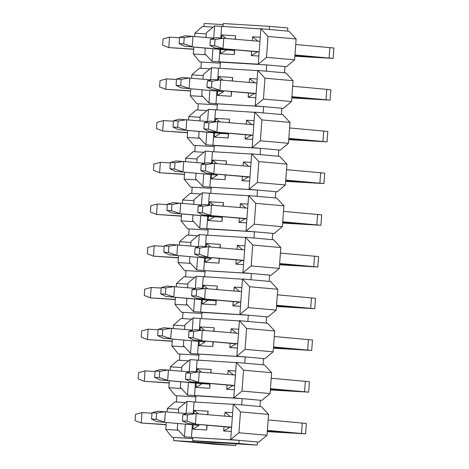 <?xml version="1.0" encoding="UTF-8"?>
<svg xmlns="http://www.w3.org/2000/svg" width="469" height="469" viewBox="0 0 469 469"><rect width="100%" height="100%" fill="white"/><g stroke="black" fill="none" stroke-linecap="round" stroke-linejoin="round"><path stroke-width="0.7" d="M206.02 37.42L206.36 32.754L214.609 25.918L260.852 28.914M260.864 28.715L268.039 36.488L296.132 38.986L294.602 59.839L266.509 57.335L258.261 64.177L260.864 28.715L269.294 29.465L269.523 26.34L223.267 23.544L223.039 26.627M296.132 38.986L288.963 31.218L287.556 31.095L287.784 27.964L269.523 26.34M294.602 59.839L286.354 66.674L284.947 66.592M258.261 64.177L212.006 61.375L204.83 53.607L205.234 48.067M212.006 61.375L212.932 48.753M213.712 38.106L214.609 25.918M219.973 68.345L220.43 62.125L219.029 62.002L219.955 49.38M220.793 37.942L221.632 26.545M269.294 29.465L287.556 31.095M266.509 57.335L268.039 36.488M286.354 66.674L266.691 64.921L220.43 62.125M265.284 64.798L266.691 64.921L266.228 71.182L284.49 72.806L284.953 66.551M259.158 51.942L257.452 51.836L251.249 55.571L251.56 51.314M220.412 53.706L226.609 49.972L234.318 50.435L234.289 54.545L220.412 53.706L220.723 49.444M234.365 49.778L234.318 50.435L184.469 46.22L226.609 49.972M252.345 40.662L252.627 36.799L260.236 37.262M258.859 56.028L251.249 55.571M221.567 37.989L221.79 34.935L235.667 35.773L235.42 39.156M234.635 49.808L234.289 54.545M257.915 41.161L252.627 36.799M221.79 34.935L225.882 38.311M235.667 35.773L235.204 39.138M202.954 79.132L203.3 74.471L211.542 67.636L218.566 68.257L217.733 79.654M266.228 71.182L257.803 70.432L264.973 78.2L293.072 80.697L285.897 72.93L284.49 72.806M281.887 108.304L283.294 108.386L291.542 101.55L293.072 80.697M202.174 89.784L201.764 95.318L208.94 103.092L209.866 90.464M211.542 67.636L210.651 79.818M216.889 91.092L215.963 103.713L208.94 103.092M218.566 68.257L257.786 70.631M216.913 110.057L217.37 103.842L215.963 103.713L262.224 106.51L255.2 105.888L257.803 70.432M255.2 105.888L263.443 99.053L264.973 78.2M263.443 99.053L291.542 101.55M262.224 106.51L283.294 108.386M256.097 93.653L254.386 93.548L248.189 97.282L248.5 93.026M223.549 91.684L181.403 87.932L223.549 91.684L217.346 95.418L217.657 91.162M231.305 91.496L231.223 96.256L217.346 95.418M249.279 82.38L249.567 78.511L257.176 78.974M255.798 97.745L248.189 97.282M218.501 79.701L218.724 76.646L232.601 77.485L232.354 80.873M231.575 91.519L231.223 96.256M217.37 103.842L263.625 106.639L263.168 112.894L281.429 114.518L281.887 108.263M249.567 78.511L254.855 82.872M218.724 76.646L222.816 80.023M232.143 80.856L232.601 77.485M199.894 120.85L200.234 116.183L208.482 109.347L254.726 112.343M263.168 112.894L254.737 112.144L261.913 119.912L290.006 122.415L282.836 114.647L281.429 114.518M290.006 122.415L288.476 143.268L280.228 150.103L278.821 150.016M288.476 143.268L260.383 140.764L252.134 147.6L259.158 148.227L205.879 144.804L198.704 137.036L199.108 131.496M205.879 144.804L206.806 132.182M207.585 121.535L208.482 109.347M213.846 151.768L214.304 145.554L212.903 145.431L213.829 132.803M214.667 121.371L215.506 109.975M252.134 147.6L254.737 112.144M260.383 140.764L261.913 119.912M280.228 150.103L260.565 148.351L214.304 145.554M259.158 148.227L260.565 148.351L260.102 154.606L278.363 156.236L278.826 149.974M253.031 135.365L251.325 135.265L245.123 139L245.434 134.738M214.286 137.13L220.483 133.395L228.192 133.864L228.163 137.974L214.286 137.13L214.597 132.874M228.239 133.208L228.192 133.864L178.343 129.649L220.483 133.395M246.219 124.092L246.501 120.228L254.11 120.685M252.732 139.457L245.123 139M215.435 121.418L215.664 118.364L229.54 119.202L229.294 122.585M228.509 133.231L228.163 137.974M251.789 124.59L246.501 120.228M215.664 118.364L219.756 121.735M229.54 119.202L229.077 122.567M196.828 162.561L197.173 157.895L205.416 151.059L212.439 151.686L211.601 163.083M260.102 154.606L251.677 153.855L258.847 161.629L286.946 164.127L279.77 156.359L278.363 156.236M275.76 191.733L277.167 191.815L285.41 184.979L286.946 164.127M196.048 173.208L195.637 178.748L202.813 186.515L203.739 173.893M205.416 151.059L204.519 163.247M210.763 174.521L209.836 187.143L202.813 186.515M212.439 151.686L251.66 154.055M210.786 193.486L211.243 187.266L209.836 187.143L256.097 189.939L249.074 189.318L251.677 153.855M249.074 189.318L257.317 182.482L258.847 161.629M257.317 182.482L285.41 184.979M256.097 189.939L277.167 191.815M249.971 177.083L248.259 176.977L242.057 180.712L242.373 176.455M217.423 175.113L175.277 171.361L217.423 175.113L211.22 178.847L211.531 174.585M225.179 174.919L225.097 179.686L211.22 178.847M243.153 165.803L243.44 161.94L251.05 162.403M249.672 181.169L242.057 180.712M212.375 163.13L212.598 160.076L226.474 160.914L226.228 164.297M225.448 174.949L225.097 179.686M211.243 187.266L257.499 190.062L257.041 196.323L275.303 197.947L275.76 191.692M243.44 161.94L248.728 166.302M212.598 160.076L216.69 163.452M226.017 164.279L226.474 160.914M193.767 204.273L194.107 199.612L202.356 192.777L248.599 195.772M257.041 196.323L248.611 195.573L255.787 203.341L283.88 205.838L276.71 198.07L275.303 197.947M283.88 205.838L282.35 226.691L274.101 233.527L272.694 233.445M282.35 226.691L254.257 224.194L246.008 231.029L253.031 231.651L199.747 228.233L192.577 220.459L192.982 214.925M199.747 228.233L200.679 215.605M201.459 204.959L202.356 192.777M207.72 235.198L208.177 228.983L206.776 228.854L207.703 216.232M208.541 204.795L209.379 193.398M246.008 231.029L248.611 195.573M254.257 224.194L255.787 203.341M274.101 233.527L254.438 231.78L208.177 228.983M253.031 231.651L254.438 231.78L253.975 238.035L272.237 239.659L272.7 233.404M246.905 218.794L245.193 218.689L238.997 222.423L239.307 218.167M208.16 220.559L214.356 216.825L222.066 217.294L222.036 221.397L208.16 220.559L208.471 216.303M222.113 216.637L222.066 217.294L172.217 213.073L214.356 216.825M240.093 207.521L240.374 203.652L247.984 204.115M246.606 222.886L238.997 222.423M209.309 204.842L209.537 201.787L223.414 202.626L223.162 206.014M222.382 216.66L222.036 221.397M245.662 208.013L240.374 203.652M209.537 201.787L213.63 205.164M223.414 202.626L222.951 205.997M190.701 245.991L191.047 241.324L199.29 234.488L206.313 235.116L205.475 246.512M253.975 238.035L245.551 237.285L252.721 245.053L280.82 247.556L273.644 239.788L272.237 239.659M269.634 275.156L271.041 275.244L279.284 268.409L280.82 247.556M189.922 256.637L189.511 262.177L196.687 269.945L197.613 257.323M199.29 234.488L198.393 246.676M204.636 257.944L203.71 270.572L196.687 269.945M206.313 235.116L245.533 237.484M204.66 276.909L205.117 270.695L203.71 270.572L249.971 273.368L242.948 272.741L245.551 237.285M242.948 272.741L251.191 265.905L252.721 245.053M251.191 265.905L279.284 268.409M249.971 273.368L271.041 275.244M243.845 260.506L242.133 260.406L235.93 264.141L236.247 259.879M211.296 258.536L169.151 254.79L211.296 258.536L205.094 262.271L205.404 258.014M219.052 258.349L218.97 263.115L205.094 262.271M237.027 249.232L237.314 245.369L244.924 245.826M243.546 264.598L235.93 264.141M206.249 246.559L206.471 243.505L220.348 244.343L220.102 247.726M219.322 258.372L218.97 263.115M205.117 270.695L251.372 273.491L250.915 279.747L269.177 281.377L269.634 275.115M237.314 245.369L242.602 249.731M206.471 243.505L210.563 246.876M219.891 247.708L220.348 244.343M187.641 287.702L187.981 283.036L196.23 276.2L242.473 279.202M250.915 279.747L242.485 278.996L249.66 286.77L277.754 289.267L270.584 281.5L269.177 281.377M277.754 289.267L276.223 310.12L267.975 316.956L266.568 316.874M276.223 310.12L248.13 307.623L239.882 314.459L246.905 315.08L193.621 311.656L186.451 303.889L186.855 298.348M193.621 311.656L194.553 299.034M195.333 288.388L196.23 276.2M201.594 318.627L202.051 312.407L200.65 312.284L201.576 299.662M202.415 288.224L203.253 276.827M239.882 314.459L242.485 278.996M248.13 307.623L249.66 286.77M267.975 316.956L248.312 315.203L202.051 312.407M246.905 315.08L248.312 315.203L247.849 321.464L266.111 323.088L266.574 316.833M240.779 302.224L239.067 302.118L232.87 305.852L233.181 301.596M202.033 303.988L208.23 300.254L215.939 300.717L215.91 304.827L202.033 303.988L202.344 299.726M215.986 300.06L215.939 300.717L166.09 296.502L208.23 300.254M233.967 290.944L234.248 287.081L241.857 287.544M240.48 306.31L232.87 305.852M203.183 288.271L203.411 285.216L217.288 286.055L217.036 289.437M216.256 300.09L215.91 304.827M239.536 291.442L234.248 287.081M203.411 285.216L207.503 288.593M217.288 286.055L216.825 289.42M184.575 329.414L184.921 324.753L193.164 317.918L200.187 318.539L199.348 329.936M247.849 321.464L239.424 320.714L246.594 328.482L274.693 330.979L267.518 323.211L266.111 323.088M263.508 358.586L264.915 358.668L273.157 351.832L274.693 330.979M183.795 340.066L183.385 345.6L190.561 353.374L191.487 340.746M193.164 317.918L192.267 330.1M198.51 341.373L197.584 353.995L190.561 353.374M200.187 318.539L239.407 320.913M198.534 360.339L198.991 354.124L197.584 353.995L243.845 356.798L236.822 356.17L239.424 320.714M236.822 356.17L245.064 349.335L246.594 328.482M245.064 349.335L273.157 351.832M243.845 356.798L264.915 358.668M237.719 343.935L236.007 343.83L229.804 347.564L230.121 343.308M205.17 341.965L163.024 338.213L205.17 341.965L198.967 345.7L199.278 341.444M212.926 341.778L212.844 346.538L198.967 345.7M230.9 332.662L231.188 328.792L238.797 329.256M237.42 348.027L229.804 347.564M200.122 329.983L200.345 326.928L214.222 327.767L213.975 331.155M213.196 341.801L212.844 346.538M198.991 354.124L245.246 356.921L244.789 363.176L263.05 364.8L263.508 358.545M231.188 328.792L236.476 333.154M200.345 326.928L204.437 330.305M213.764 331.137L214.222 327.767M181.515 371.131L181.855 366.465L190.103 359.629L236.347 362.625M244.789 363.176L236.358 362.426L243.534 370.193L271.627 372.697L264.452 364.929L263.05 364.8M271.627 372.697L270.097 393.55L261.849 400.385L260.442 400.297M270.097 393.55L242.004 391.046L233.755 397.882L240.779 398.509L187.494 395.086L180.325 387.318L180.729 381.778M187.494 395.086L188.427 382.464M189.206 371.817L190.103 359.629M195.467 402.05L195.925 395.836L194.524 395.713L195.45 383.085M196.288 371.653L197.127 360.256M233.755 397.882L236.358 362.426M242.004 391.046L243.534 370.193M261.849 400.385L242.186 398.632L195.925 395.836M240.779 398.509L242.186 398.632L241.723 404.888L259.984 406.517L260.447 400.256M234.652 385.647L232.941 385.547L226.744 389.282L227.055 385.02M195.907 387.412L202.104 383.677L209.813 384.146L209.784 388.256L195.907 387.412L196.218 383.155M209.86 383.49L209.813 384.146L159.964 379.931L202.104 383.677M227.84 374.373L228.122 370.51L235.731 370.967M234.353 389.739L226.744 389.282M197.056 371.7L197.285 368.646L211.161 369.484L210.909 372.867M210.13 383.513L209.784 388.256M233.41 374.872L228.122 370.51M197.285 368.646L201.377 372.017M211.161 369.484L210.698 372.849M178.449 412.843L178.789 408.177L187.037 401.341L194.06 401.968L193.222 413.365M241.723 404.888L233.298 404.143L240.468 411.911L268.567 414.408L261.391 406.641L259.984 406.517M257.381 442.015L258.788 442.097L267.031 435.261L268.567 414.408M185.361 424.175L184.434 436.797L177.259 429.029L177.669 423.489M187.037 401.341L186.14 413.529M184.434 436.797L192.865 437.548L192.63 440.678L238.891 443.475L257.153 445.099L257.381 441.974L258.788 442.097M192.384 424.803L191.458 437.425L237.719 440.221L230.689 439.6L233.298 404.143M194.06 401.968L233.281 404.342M230.689 439.6L238.938 432.764L240.468 411.911M238.938 432.764L267.031 435.261M237.719 440.221L257.381 441.974M231.592 427.365L229.88 427.259L223.678 430.993L223.994 426.737M199.044 425.395L156.898 421.643L199.044 425.395L192.841 429.129L193.152 424.867M206.8 425.201L206.718 429.967L192.841 429.129M224.774 416.085L225.061 412.222L232.671 412.685M231.287 431.451L223.678 430.993M193.996 413.412L194.219 410.357L208.095 411.196L207.849 414.578M207.069 425.231L206.718 429.967M257.153 445.099L210.892 442.302L192.63 440.678M192.865 437.548L239.12 440.35L238.891 443.475M225.061 412.222L230.349 416.583M194.219 410.357L198.311 413.734M207.638 414.561L208.095 411.196M268.157 419.948L306.351 423.437L305.583 433.86L267.301 431.644M305.583 433.86L267.394 430.378M231.604 427.195L187.735 423.507L229.88 427.259M267.377 430.595L295.153 433.098L267.312 431.445M187.494 414.913L187.037 421.168L195.444 423.976L196.212 413.547L187.494 414.913L182.869 414.631L188.503 413.078L232.366 416.765M182.869 414.631L182.406 420.892L187.037 421.168M187.735 423.507L182.406 420.892M271.223 378.237L309.417 381.719L308.649 392.148L270.361 389.932M308.649 392.148L270.455 388.666M234.664 385.477L190.801 381.795L232.941 385.547M270.437 388.883L298.22 391.386L270.379 389.733M190.555 373.201L190.097 379.456L198.51 382.258L199.278 371.829L190.555 373.201L185.929 372.919L191.569 371.366L235.432 375.048M185.929 372.919L185.472 379.175L190.097 379.456M190.801 381.795L185.472 379.175M274.283 336.519L312.477 340.007L311.709 350.437L273.427 348.215M311.709 350.437L273.521 346.949M237.73 343.765L193.861 340.078L236.007 343.83M273.503 347.171L301.28 349.669L273.439 348.016M193.621 331.483L193.164 337.744L201.576 340.547L202.338 330.117L193.621 331.483L188.995 331.208L194.629 329.654L238.498 333.336M188.995 331.208L188.532 337.463L193.164 337.744M193.861 340.078L188.532 337.463M277.349 294.808L315.543 298.296L314.775 308.719L276.487 306.503M314.775 308.719L276.581 305.237M240.79 302.054L196.927 298.366L239.067 302.118M276.563 305.454L304.346 307.957L276.505 306.304M196.681 289.772L196.224 296.027L204.636 298.835L205.404 288.406L196.681 289.772L192.056 289.49L197.695 287.937L241.558 291.624M192.056 289.49L191.598 295.751L196.224 296.027M196.927 298.366L191.598 295.751M280.409 253.096L318.603 256.578L317.841 267.008L279.553 264.792M317.841 267.008L279.647 263.525M243.857 260.336L199.987 256.654L242.133 260.406M279.63 263.742L307.412 266.24L279.565 264.592M199.747 248.06L199.29 254.315L207.703 257.118L208.465 246.688L199.747 248.06L195.122 247.779L200.755 246.225L244.625 249.907M195.122 247.779L194.664 254.034L199.29 254.315M199.987 256.654L194.664 254.034M283.475 211.378L321.67 214.866L320.902 225.296L282.614 223.074M320.902 225.296L282.707 221.808M246.917 218.624L203.054 214.937L245.193 218.689M282.69 222.025L310.472 224.528L282.631 222.875M202.807 206.342L202.35 212.604L210.763 215.406L211.531 204.976L202.807 206.342L198.182 206.067L203.822 204.513L247.685 208.195M198.182 206.067L197.725 212.322L202.35 212.604M203.054 214.937L197.725 212.322M286.536 169.667L324.73 173.155L323.968 183.578L285.68 181.362M323.968 183.578L285.773 180.096M249.983 176.913L206.12 173.225L248.259 176.977M285.756 180.313L313.538 182.816L285.691 181.163M205.873 164.631L205.416 170.886L213.829 173.694L214.591 163.265L205.873 164.631L201.248 164.349L206.882 162.796L250.751 166.483M201.248 164.349L200.791 170.61L205.416 170.886M206.12 173.225L200.791 170.61M289.602 127.955L327.796 131.437L327.028 141.867L288.74 139.651M327.028 141.867L288.834 138.384M253.043 135.195L209.18 131.513L251.325 135.265M288.816 138.601L316.598 141.099L288.757 139.451M208.94 122.919L208.476 129.174L216.889 131.977L217.657 121.547L208.94 122.919L204.308 122.638L209.948 121.084L253.811 124.766M204.308 122.638L203.851 128.893L208.476 129.174M209.18 131.513L203.851 128.893M292.662 86.237L330.856 89.726L330.094 100.155L291.806 97.933M330.094 100.155L291.9 96.667M256.109 93.483L212.246 89.796L254.386 93.548M291.882 96.884L319.665 99.387L291.818 97.734M212 81.201L211.542 87.463L219.955 90.265L220.717 79.836L212 81.201L207.374 80.926L213.008 79.372L256.877 83.054M207.374 80.926L206.917 87.181L211.542 87.463M212.246 89.796L206.917 87.181M295.728 44.526L333.922 48.014L333.154 58.437L294.866 56.221M333.154 58.437L294.96 54.955M259.175 51.772L215.306 48.084L257.452 51.836M294.942 55.172L322.725 57.675L294.884 56.022M215.066 39.49L214.603 45.745L223.015 48.553L223.783 38.124L215.066 39.49L210.434 39.208L216.074 37.655L259.937 41.342M210.434 39.208L209.977 45.47L214.603 45.745M215.306 48.084L209.977 45.47M166.137 424.527L141.233 423.02L135.078 420.593L135.541 414.332L141.996 412.591L141.233 423.02L166.126 424.726M151.997 413.195L141.996 412.591M156.658 413.048L156.195 419.304L164.607 422.106L165.375 411.682L156.658 413.048L152.026 412.767L157.666 411.213L186.697 413.576M152.026 412.767L151.569 419.022L156.195 419.304M156.898 421.643L151.569 419.022M169.203 382.81L144.294 381.303L138.144 378.876L138.601 372.621L145.062 370.873L144.294 381.303L169.186 383.009M155.063 371.483L145.062 370.873M159.718 371.337L159.261 377.592L167.673 380.394L168.435 369.965L159.718 371.337L155.092 371.055L160.726 369.502L189.757 371.864M155.092 371.055L154.635 377.311L159.261 377.592M159.964 379.931L154.635 377.311M172.264 341.098L147.36 339.591L141.204 337.164L141.667 330.909L148.122 329.162L147.36 339.591L172.252 341.297M158.123 329.766L148.122 329.162M162.784 329.619L162.321 335.874L170.734 338.682L171.502 328.253L162.784 329.619L158.153 329.338L163.792 327.784L192.823 330.153M158.153 329.338L157.695 335.599L162.321 335.874M163.024 338.213L157.695 335.599M175.33 299.386L150.42 297.879L144.27 295.452L144.728 289.191L151.188 287.45L150.42 297.879L175.312 299.585M161.189 288.054L151.188 287.45M165.844 287.907L165.387 294.163L173.8 296.965L174.562 286.541L165.844 287.907L161.219 287.626L166.853 286.072L195.884 288.435M161.219 287.626L160.761 293.881L165.387 294.163M166.09 296.502L160.761 293.881M178.39 257.669L153.486 256.162L147.33 253.735L147.794 247.48L154.248 245.733L153.486 256.162L178.378 257.868M164.25 246.342L154.248 245.733M168.91 246.196L168.447 252.451L176.86 255.253L177.628 244.824L168.91 246.196L164.285 245.914L169.919 244.361L198.95 246.723M164.285 245.914L163.822 252.17L168.447 252.451M169.151 254.79L163.822 252.17M181.456 215.957L156.546 214.45L150.397 212.023L150.854 205.768L157.314 204.021L156.546 214.45L181.439 216.156M167.316 204.625L157.314 204.021M171.971 204.478L171.513 210.733L179.926 213.542L180.688 203.112L171.971 204.478L167.345 204.197L172.979 202.643L202.01 205.012M167.345 204.197L166.888 210.458L171.513 210.733M172.217 213.073L166.888 210.458M184.516 174.245L159.612 172.739L153.457 170.311L153.92 164.05L160.375 162.309L159.612 172.739L184.505 174.445M170.376 162.913L160.375 162.309M175.037 162.766L174.574 169.022L182.986 171.824L183.754 161.4L175.037 162.766L170.411 162.485L176.045 160.931L205.076 163.294M170.411 162.485L169.948 168.74L174.574 169.022M175.277 171.361L169.948 168.74M187.582 132.528L162.673 131.021L156.523 128.594L156.98 122.339L163.441 120.592L162.673 131.021L187.565 132.727M173.442 121.201L163.441 120.592M178.097 121.049L177.64 127.31L186.052 130.112L186.814 119.683L178.097 121.049L173.471 120.773L179.105 119.22L208.136 121.582M173.471 120.773L173.014 127.029L177.64 127.31M178.343 129.649L173.014 127.029M190.643 90.816L165.739 89.309L159.583 86.882L160.046 80.627L166.501 78.88L165.739 89.309L190.631 91.015M176.502 79.484L166.501 78.88M181.163 79.337L180.7 85.593L189.113 88.401L189.881 77.971L181.163 79.337L176.537 79.056L182.171 77.502L211.202 79.871M176.537 79.056L176.074 85.317L180.7 85.593M181.403 87.932L176.074 85.317M193.709 49.104L168.799 47.598L162.649 45.171L163.106 38.909L169.567 37.168L168.799 47.598L193.691 49.304M179.568 37.772L169.567 37.168M184.223 37.626L183.766 43.881L192.179 46.683L192.941 36.26L184.223 37.626L179.598 37.344L185.232 35.791L214.263 38.153M179.598 37.344L179.14 43.599L183.766 43.881M184.469 46.22L179.14 43.599M194.641 36.406L194.875 33.164L202.438 26.487L213.143 27.132M194.875 33.164L206.278 33.85M223.185 24.599L204.208 23.45L203.98 26.581M201.371 62.078L199.835 61.943L193.345 54.017L193.855 47.052M205.909 54.773L193.345 54.017M220.354 63.18L199.835 61.943M191.575 78.124L191.815 74.876L199.378 68.198L200.92 68.292L201.377 62.037M200.92 68.292L210.077 68.849M191.815 74.876L203.218 75.568M202.843 96.491L190.285 95.729L196.769 103.655L198.311 103.79M190.285 95.729L190.795 88.77M196.769 103.655L217.294 104.898M207.017 110.561L197.854 110.004L198.311 103.749M197.854 110.004L196.312 109.91L188.749 116.588L200.152 117.279M195.245 145.507L193.709 145.367L187.219 137.44L187.729 130.482M188.515 119.835L188.749 116.588M199.782 138.203L187.219 137.44M214.227 146.609L193.709 145.367M185.448 161.547L185.689 158.305L193.246 151.628L194.793 151.722L195.251 145.46M194.793 151.722L203.951 152.273M185.689 158.305L197.091 158.991M196.716 179.914L184.159 179.158L190.643 187.084L192.184 187.219M184.159 179.158L184.669 172.193M190.643 187.084L211.161 188.321M200.89 193.99L191.727 193.433L192.184 187.178M191.727 193.433L190.185 193.339L182.623 200.017L194.025 200.709M189.118 228.931L187.582 228.796L181.093 220.87L181.603 213.911M182.388 203.265L182.623 200.017M193.656 221.632L181.093 220.87M208.101 230.039L187.582 228.796M179.322 244.976L179.563 241.728L187.119 235.051L188.661 235.145L189.124 228.89M188.661 235.145L197.824 235.702M179.563 241.728L190.965 242.42M190.59 263.344L178.032 262.581L184.516 270.507L186.058 270.648M178.032 262.581L178.542 255.623M184.516 270.507L205.035 271.75M194.764 277.413L185.601 276.862L186.058 270.601M185.601 276.862L184.059 276.769L176.496 283.446L187.899 284.132M182.992 312.36L181.456 312.225L174.966 304.299L175.476 297.334M176.262 286.688L176.496 283.446M187.53 305.055L174.966 304.299M201.975 313.468L181.456 312.225M173.196 328.406L173.436 325.158L180.993 318.48L182.535 318.574L182.998 312.319M182.535 318.574L191.698 319.131M173.436 325.158L184.839 325.849M184.464 346.773L171.906 346.011L178.39 353.937L179.932 354.072M171.906 346.011L172.416 339.052M178.39 353.937L198.909 355.18M188.638 360.843L179.475 360.286L179.932 354.031M179.475 360.286L177.933 360.192L170.37 366.869L181.773 367.561M176.866 395.789L175.33 395.648L168.84 387.722L169.35 380.764M170.136 370.117L170.37 366.869M181.403 388.484L168.84 387.722M195.849 396.891L175.33 395.648M167.07 411.829L167.31 408.587L174.867 401.91L176.408 402.003L176.872 395.742M176.408 402.003L185.572 402.554M167.31 408.587L178.712 409.273M173.577 440.584L193.621 441.798L235.766 445.55L215.722 444.336L173.577 440.584L173.806 437.46L172.264 437.366L165.78 429.44L166.29 422.475M172.264 437.366L173.806 437.501M178.337 430.196L165.78 429.44M173.806 437.46L192.782 438.609M193.697 440.772L193.621 441.798M235.766 445.55L235.895 443.815M302.271 422.985L301.508 433.415M305.337 381.274L304.569 391.703M308.397 339.556L307.635 349.985M311.463 297.844L310.695 308.274M314.523 256.133L313.761 266.556M317.589 214.415L316.821 224.844M320.649 172.703L319.887 183.133M323.716 130.992L322.948 141.415M326.776 89.274L326.014 99.704M329.842 47.562L329.074 57.992"/></g></svg>
